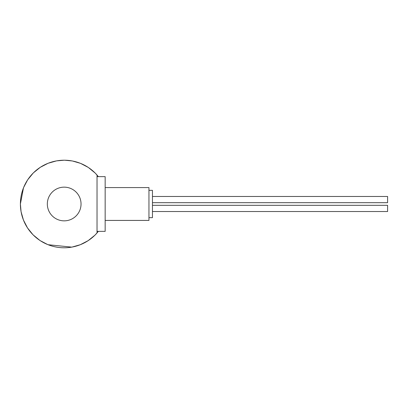 <?xml version="1.0" encoding="UTF-8"?>
<svg xmlns="http://www.w3.org/2000/svg" width="408" height="408" viewBox="0 0 408 408"><rect width="100%" height="100%" fill="white"/><g stroke="black" fill="none" stroke-linecap="round" stroke-linejoin="round"><path stroke-width="0.61" d="M97.028 232.963A43.789 43.789 0 0 1 20.4 204A43.789 43.789 0 0 1 97.028 175.037L97.028 232.963M81.039 204A16.85 16.85 0 0 1 64.189 220.85A16.85 16.85 0 0 1 47.333 204A16.85 16.85 0 0 1 64.189 187.15A16.85 16.85 0 0 1 81.039 204M98.369 176.633L95.426 173.318M95.151 173.038L88.511 167.591M88.148 167.351L80.728 163.46M80.305 163.287L72.517 161.012M72.155 160.946L64.709 160.216M64.189 160.211L56.625 160.869M56.391 160.915L48.113 163.271M48.068 163.287L40.295 167.305M40.224 167.351L33.507 172.763M33.227 173.038L27.775 179.678M27.535 180.04L23.644 187.461M23.475 187.884L20.4 204L21.053 211.538M21.099 211.798L23.455 220.075M23.475 220.116L27.494 227.894M27.535 227.96L32.946 234.682M33.227 234.962L39.862 240.409M40.224 240.649L47.644 244.54M48.068 244.713L71.747 247.131M71.987 247.085L80.259 244.729M80.305 244.713L88.077 240.695M88.148 240.649L94.87 235.238M95.151 234.962L98.369 231.367M105.162 187.578L148.951 187.578L148.951 220.422L105.162 220.422M97.028 176.633L105.162 176.633L105.162 231.367L97.028 231.367M148.951 190.337L152.454 190.337L152.454 217.663L148.951 217.663M152.454 211.528L387.6 211.528L387.6 205.311L152.454 205.311M152.454 202.689L387.6 202.689L387.6 196.472L152.454 196.472"/></g></svg>

